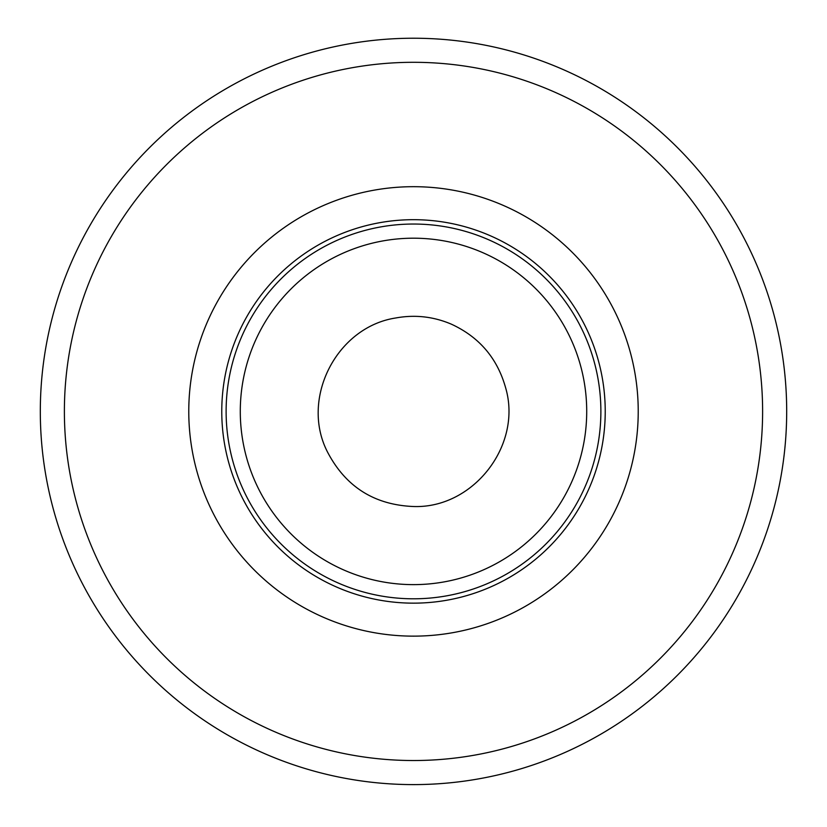 <?xml version="1.0" encoding="UTF-8"?>
<svg xmlns="http://www.w3.org/2000/svg" width="827" height="827" viewBox="0 0 827 827"><rect width="100%" height="100%" fill="white"/><g stroke="black" fill="none" stroke-linecap="round" stroke-linejoin="round"><path stroke-width="1.24" d="M413.5 784.606A373.194 373.194 0 0 0 736.692 224.82A373.194 373.194 0 0 0 90.308 224.82A373.194 373.194 0 0 0 413.5 784.606M413.5 760.53A349.118 349.118 0 0 0 715.841 236.853A349.118 349.118 0 0 0 111.159 236.853A349.118 349.118 0 0 0 413.5 760.53M413.5 636.139A224.717 224.717 0 0 0 608.114 299.054A224.717 224.717 0 0 0 218.886 299.054A224.717 224.717 0 0 0 413.5 636.139M413.5 603.152A191.73 191.73 0 0 0 579.541 315.552A191.73 191.73 0 0 0 247.459 315.552A191.73 191.73 0 0 0 413.5 603.152M413.5 598.8A187.388 187.388 0 0 0 575.778 317.723A187.388 187.388 0 0 0 251.222 317.723A187.388 187.388 0 0 0 413.5 598.8M413.5 584.627A173.215 173.215 0 0 0 563.507 324.804A173.215 173.215 0 0 0 263.493 324.804A173.215 173.215 0 0 0 413.5 584.627M413.5 506.517C473.333 508.657 522.561 445.184 505.617 387.76C497.306 358.174 479.195 336.971 451.273 324.132C433.358 316.524 414.823 314.477 395.678 317.992C336.506 327.11 300.036 398.686 327.451 451.914C345.593 486.721 374.28 504.915 413.5 506.517"/></g></svg>
